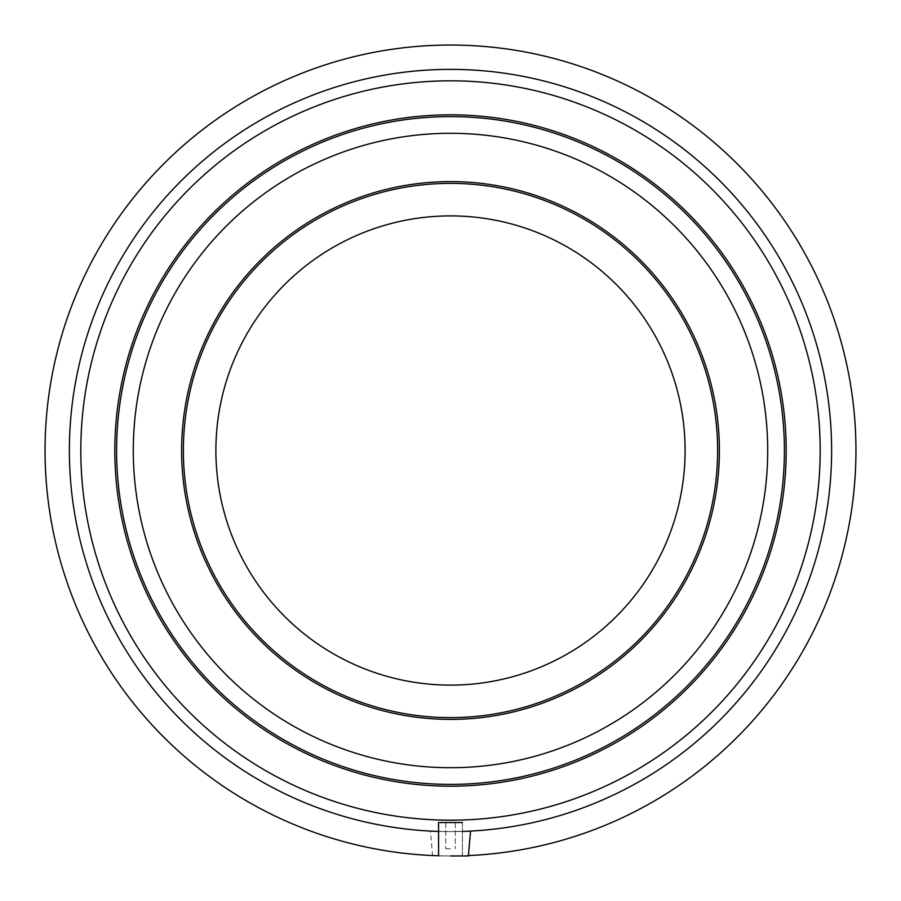 <?xml version="1.0" encoding="UTF-8"?>
<svg xmlns="http://www.w3.org/2000/svg" width="901" height="901" viewBox="0 0 901 901"><rect width="100%" height="100%" fill="white"/><g stroke="black" fill="none" stroke-linecap="round" stroke-linejoin="round"><path stroke-width="0.68" stroke-dasharray="4.5 3.38" d="M450.5 848.798L445.725 848.798L450.5 848.798M438.573 855.95L438.573 822.557L462.427 822.557L438.573 822.557L462.427 822.557L462.427 855.95L437.852 855.95L468.385 855.95L450.5 855.95L462.427 855.95L462.427 822.557M438.573 855.77A405.45 405.45 0 0 0 450.5 855.95L432.615 855.95L468.385 855.95L470.559 831.094L450.5 831.623L470.559 831.094M432.615 855.95L430.441 831.094L450.5 831.623L430.441 831.094M438.573 831.432A381.123 381.123 0 0 0 780.559 259.939A381.123 381.123 0 0 0 120.441 259.939A381.123 381.123 0 0 0 450.5 831.623A381.123 381.123 0 0 0 780.559 259.939A381.123 381.123 0 0 0 120.441 259.939A381.123 381.123 0 0 0 462.427 831.432M450.5 820.192A369.692 369.692 0 0 0 770.659 265.66A369.692 369.692 0 0 0 130.341 265.66A369.692 369.692 0 0 0 450.5 820.192A369.692 369.692 0 0 0 770.659 265.66A369.692 369.692 0 0 0 130.341 265.66A369.692 369.692 0 0 0 450.5 820.192A369.692 369.692 0 0 0 770.659 265.66A369.692 369.692 0 0 0 130.341 265.66A369.692 369.692 0 0 0 450.5 820.192A369.692 369.692 0 0 0 770.659 265.66A369.692 369.692 0 0 0 130.341 265.66A369.692 369.692 0 0 0 450.5 820.192A369.692 369.692 0 0 0 770.659 265.66A369.692 369.692 0 0 0 130.341 265.66A369.692 369.692 0 0 0 450.5 820.192M450.5 784.399A333.899 333.899 0 0 0 784.399 450.5A333.899 333.899 0 0 0 450.5 116.601A333.899 333.899 0 0 0 116.601 450.5A333.899 333.899 0 0 0 450.5 784.399A333.899 333.899 0 0 0 784.399 450.5A333.899 333.899 0 0 0 450.5 116.601A333.899 333.899 0 0 0 116.601 450.5A333.899 333.899 0 0 0 450.5 784.399A333.899 333.899 0 0 0 784.399 450.5A333.899 333.899 0 0 0 450.5 116.601A333.899 333.899 0 0 0 116.601 450.5A333.899 333.899 0 0 0 450.5 784.399A333.899 333.899 0 0 0 784.399 450.5A333.899 333.899 0 0 0 450.5 116.601A333.899 333.899 0 0 0 116.601 450.5A333.899 333.899 0 0 0 450.5 784.399A333.899 333.899 0 0 1 161.335 283.545A333.899 333.899 0 0 1 739.665 283.545A333.899 333.899 0 0 1 450.5 784.399A333.899 333.899 0 0 0 784.399 450.5A333.899 333.899 0 0 0 450.5 116.601A333.899 333.899 0 0 0 116.601 450.5A333.899 333.899 0 0 0 450.5 784.399M450.5 855.95A405.45 405.45 0 0 0 801.631 247.775A405.45 405.45 0 0 0 99.369 247.775A405.45 405.45 0 0 0 468.419 855.556M450.5 831.623A381.123 381.123 0 0 0 780.559 259.939A381.123 381.123 0 0 0 120.441 259.939A381.123 381.123 0 0 0 450.5 831.623M450.5 767.708A317.208 317.208 0 0 0 767.708 450.5A317.208 317.208 0 0 0 450.5 133.292A317.208 317.208 0 0 0 133.292 450.5A317.208 317.208 0 0 0 450.5 767.708M717.624 450.5A267.124 267.124 0 0 0 450.5 183.376A267.124 267.124 0 0 0 183.376 450.5A267.124 267.124 0 0 0 450.5 717.624A267.124 267.124 0 0 0 717.624 450.5M450.5 786.19A335.69 335.69 0 0 0 786.19 450.5A335.69 335.69 0 0 0 450.5 114.81A335.69 335.69 0 0 0 114.81 450.5A335.69 335.69 0 0 0 450.5 786.19M445.725 822.557L445.725 848.798L445.725 822.557M455.275 822.557L455.275 848.798L455.275 822.557"/><path stroke-width="1.35" d="M462.427 822.557L438.573 822.557L438.573 855.95M470.559 831.094L468.385 855.95L450.5 855.95M468.419 855.556A405.45 405.45 0 0 0 797.576 240.905A405.45 405.45 0 0 0 100.36 246.063A405.45 405.45 0 0 0 438.573 855.77M450.5 820.192A369.692 369.692 0 0 0 770.659 265.66A369.692 369.692 0 0 0 130.341 265.66A369.692 369.692 0 0 0 450.5 820.192M462.427 831.432A381.123 381.123 0 0 0 778.554 256.503A381.123 381.123 0 0 0 122.446 256.503A381.123 381.123 0 0 0 438.573 831.432M450.5 784.399A333.899 333.899 0 0 0 784.399 450.5A333.899 333.899 0 0 0 450.5 116.601A333.899 333.899 0 0 0 116.601 450.5A333.899 333.899 0 0 0 450.5 784.399M450.5 786.19A335.69 335.69 0 0 0 786.19 450.5A335.69 335.69 0 0 0 450.5 114.81A335.69 335.69 0 0 0 114.81 450.5A335.69 335.69 0 0 0 450.5 786.19M450.5 767.708A317.208 317.208 0 0 0 767.708 450.5A317.208 317.208 0 0 0 450.5 133.292A317.208 317.208 0 0 0 133.292 450.5A317.208 317.208 0 0 0 450.5 767.708M450.5 717.624A267.124 267.124 0 0 0 717.624 450.5A267.124 267.124 0 0 0 450.5 183.376A267.124 267.124 0 0 0 183.376 450.5A267.124 267.124 0 0 0 450.5 717.624M450.5 685.109A234.609 234.609 0 0 0 685.109 450.5A234.609 234.609 0 0 0 450.5 215.891A234.609 234.609 0 0 0 215.891 450.5A234.609 234.609 0 0 0 450.5 685.109M719.392 450.5A268.892 268.892 0 0 0 450.5 181.608A268.892 268.892 0 0 0 181.608 450.5A268.892 268.892 0 0 0 450.5 719.392A268.892 268.892 0 0 0 719.392 450.5"/></g></svg>
